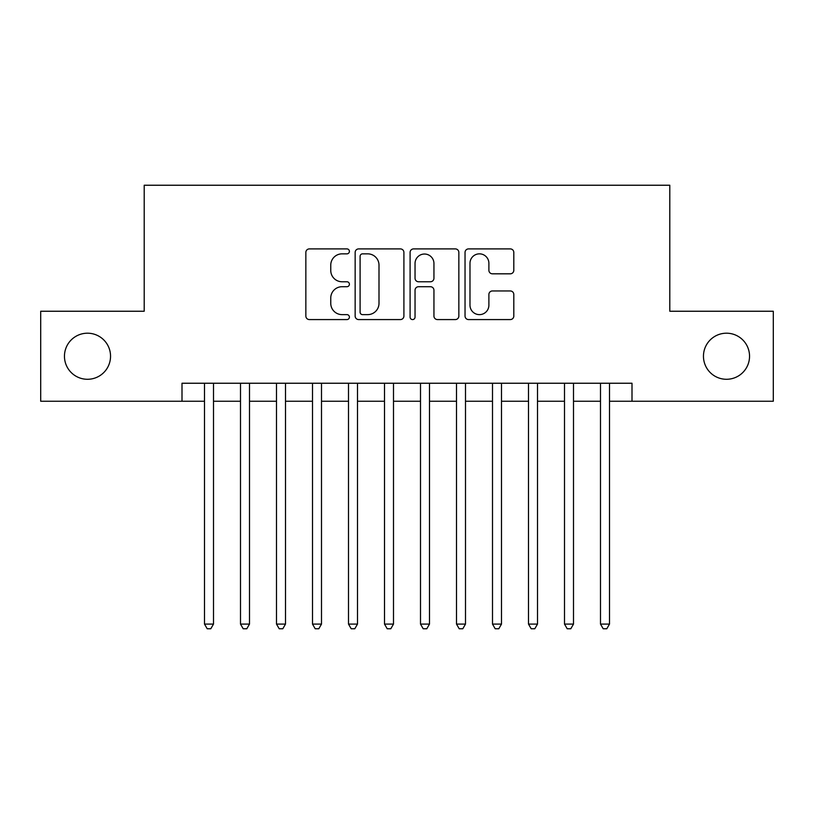 <?xml version="1.0" encoding="UTF-8"?>
<svg xmlns="http://www.w3.org/2000/svg" width="814" height="814" viewBox="0 0 814 814"><rect width="100%" height="100%" fill="white"/><g stroke="black" fill="none" stroke-linecap="round" stroke-linejoin="round"><path stroke-width="1.22" d="M349.399 251.373A2.473 2.473 0 0 0 346.927 248.901L309.381 248.901A3.531 3.531 0 0 0 305.85 252.442L305.85 316.046A3.531 3.531 0 0 0 309.381 319.576L346.927 319.576A2.473 2.473 0 0 0 349.399 317.104A2.473 2.473 0 0 0 346.927 314.631L342.073 314.631A11.304 11.304 0 0 1 330.759 303.317L330.759 298.026A11.304 11.304 0 0 1 342.073 286.711L346.927 286.711A2.473 2.473 0 0 0 349.399 284.239A2.473 2.473 0 0 0 346.927 281.766L342.073 281.766A11.304 11.304 0 0 1 330.759 270.462L330.759 265.161A11.304 11.304 0 0 1 342.073 253.846L346.927 253.846A2.473 2.473 0 0 0 349.399 251.373M703.459 356.237A23.036 23.036 0 0 0 726.495 379.283A23.036 23.036 0 0 0 749.541 356.237A23.036 23.036 0 0 0 726.495 333.201A23.036 23.036 0 0 0 703.459 356.237M64.459 356.237A23.036 23.036 0 0 0 87.505 379.283A23.036 23.036 0 0 0 110.541 356.237A23.036 23.036 0 0 0 87.505 333.201A23.036 23.036 0 0 0 64.459 356.237M510.266 273.819A3.531 3.531 0 0 0 513.807 270.279L513.807 252.442A3.531 3.531 0 0 0 510.266 248.901L468.569 248.901A3.531 3.531 0 0 0 465.038 252.442L465.038 316.046A3.531 3.531 0 0 0 468.569 319.576L510.266 319.576A3.531 3.531 0 0 0 513.807 316.046L513.807 294.485A3.531 3.531 0 0 0 510.266 290.954L492.429 290.954A3.531 3.531 0 0 0 488.888 294.485L488.888 305.179A9.453 9.453 0 0 1 479.436 314.631A9.453 9.453 0 0 1 469.983 305.179L469.983 263.298A9.453 9.453 0 0 1 479.436 253.846A9.453 9.453 0 0 1 488.888 263.298L488.888 270.279A3.531 3.531 0 0 0 492.429 273.819L510.266 273.819M182 401.241L40.7 401.241L40.7 311.243L144.2 311.243L144.2 185.236L669.8 185.236L669.8 311.243L773.3 311.243L773.3 401.241L632 401.241L632 383.241L182 383.241L182 401.241L204.497 401.241M403.907 252.442A3.531 3.531 0 0 0 400.376 248.901L358.679 248.901A3.531 3.531 0 0 0 355.148 252.442L355.148 316.046A3.531 3.531 0 0 0 358.679 319.576L400.376 319.576A3.531 3.531 0 0 0 403.907 316.046L403.907 252.442M413.624 248.901L455.321 248.901A3.531 3.531 0 0 1 458.852 252.442L458.852 316.046A3.531 3.531 0 0 1 455.321 319.576L437.474 319.576A3.531 3.531 0 0 1 433.943 316.046L433.943 290.252A3.531 3.531 0 0 0 430.413 286.711L418.569 286.711A3.531 3.531 0 0 0 415.038 290.252L415.038 317.104A2.473 2.473 0 0 1 412.566 319.576A2.473 2.473 0 0 1 410.093 317.104L410.093 252.442A3.531 3.531 0 0 1 413.624 248.901M213.502 401.241L240.496 401.241M249.501 401.241L276.495 401.241M285.5 401.241L312.505 401.241M321.499 401.241L348.504 401.241M357.499 401.241L384.503 401.241M393.498 401.241L420.502 401.241M429.497 401.241L456.501 401.241M465.496 401.241L492.501 401.241M501.495 401.241L528.5 401.241M537.505 401.241L564.499 401.241M573.504 401.241L600.498 401.241M609.503 401.241L632 401.241M362.566 253.846A2.473 2.473 0 0 0 360.093 256.329L360.093 312.159A2.473 2.473 0 0 0 362.566 314.631L367.684 314.631A11.304 11.304 0 0 0 378.998 303.317L378.998 265.161A11.304 11.304 0 0 0 367.684 253.846L362.566 253.846M433.943 263.482A9.453 9.453 0 0 0 424.491 254.029A9.453 9.453 0 0 0 415.038 263.482L415.038 278.235A3.531 3.531 0 0 0 418.569 281.766L430.413 281.766A3.531 3.531 0 0 0 433.943 278.235L433.943 263.482M213.502 383.241L213.502 624.084L204.497 624.084L204.497 383.241M213.502 624.084L210.795 628.764L207.204 628.764L204.497 624.084M249.501 383.241L249.501 624.084L240.496 624.084L240.496 383.241M249.501 624.084L246.805 628.764L243.203 628.764L240.496 624.084M285.5 383.241L285.5 624.084L276.495 624.084L276.495 383.241M285.5 624.084L282.804 628.764L279.202 628.764L276.495 624.084M321.499 383.241L321.499 624.084L312.505 624.084L312.505 383.241M321.499 624.084L318.803 628.764L315.201 628.764L312.505 624.084M357.499 383.241L357.499 624.084L348.504 624.084L348.504 383.241M357.499 624.084L354.802 628.764L351.2 628.764L348.504 624.084M393.498 383.241L393.498 624.084L384.503 624.084L384.503 383.241M393.498 624.084L390.801 628.764L387.199 628.764L384.503 624.084M429.497 383.241L429.497 624.084L420.502 624.084L420.502 383.241M429.497 624.084L426.801 628.764L423.199 628.764L420.502 624.084M465.496 383.241L465.496 624.084L456.501 624.084L456.501 383.241M465.496 624.084L462.8 628.764L459.198 628.764L456.501 624.084M501.495 383.241L501.495 624.084L492.501 624.084L492.501 383.241M501.495 624.084L498.799 628.764L495.197 628.764L492.501 624.084M537.505 383.241L537.505 624.084L528.5 624.084L528.5 383.241M537.505 624.084L534.798 628.764L531.196 628.764L528.5 624.084M573.504 383.241L573.504 624.084L564.499 624.084L564.499 383.241M573.504 624.084L570.797 628.764L567.195 628.764L564.499 624.084M609.503 383.241L609.503 624.084L600.498 624.084L600.498 383.241M609.503 624.084L606.796 628.764L603.205 628.764L600.498 624.084"/></g></svg>
